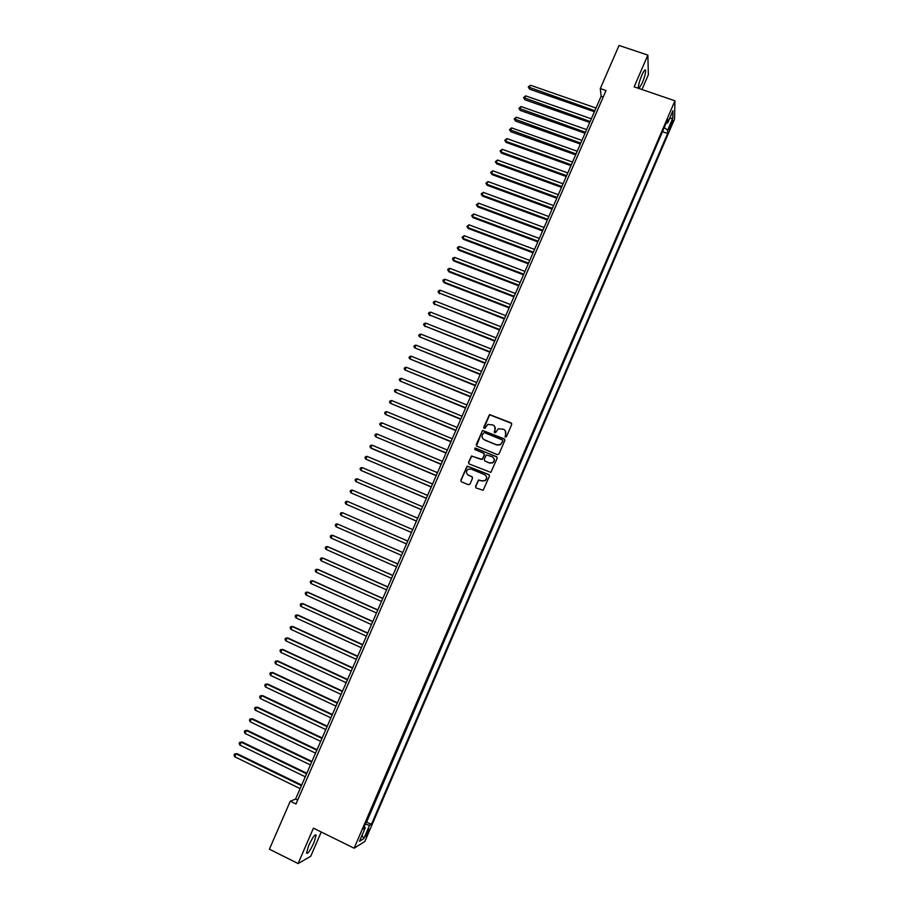 <?xml version="1.0" encoding="UTF-8"?>
<svg xmlns="http://www.w3.org/2000/svg" width="909" height="909" viewBox="0 0 909 909"><rect width="100%" height="100%" fill="white"/><g stroke="black" fill="none" stroke-linecap="round" stroke-linejoin="round"><path stroke-width="1.36" d="M505.336 437.104L506.483 436.627L511.71 424.48L511.063 422.867L489.519 414.572L483.69 427.298L484.883 428.378L487.781 424.412L492.883 424.923C494.985 426.037 495.678 427.753 494.939 430.059L494.269 431.627L495.485 432.707L498.28 428.787L503.472 429.253C505.597 430.377 506.29 432.093 505.552 434.4L505.336 437.104M313.935 842.711L316.15 835.212C315.116 833.814 312.639 837.257 308.708 845.54L306.481 853.04C307.56 854.392 310.037 850.949 313.935 842.711M638.982 88.503L642.163 83.208C644.492 77.515 645.663 73.254 645.651 70.436C645.242 68.914 643.981 70.482 641.868 75.129C639.527 80.856 638.368 85.116 638.379 87.912L638.482 88.332M368.281 832.303L369.259 829.201L365.509 836.496L368.281 832.303M475.532 486.36L476.18 487.997L483.156 490.281L489.451 476.146L488.803 474.521L467.158 466.067L460.806 480.179L461.442 481.804L468.374 484.713L470.01 484.043L472.521 478.236L471.873 476.611L468.43 475.168C465.976 473.407 465.84 471.453 468.044 469.294L471.089 469.033L484.588 474.668C487.019 476.361 487.201 478.293 485.122 480.475L481.94 480.827L478.498 479.997L475.532 486.36L475.93 487.86M641.97 89.525L648.356 74.743L647.867 55.119L634.13 86.855L674.944 100.797L354.124 848.211L313.423 828.156L298.107 863.55L269.394 849.188L290.278 801.193L295.993 803.999L606.03 90.536L600.292 88.559L601.144 96.218L295.573 799.102L290.278 801.193M647.867 55.119L619.052 45.45L600.292 88.559M497.371 454.636L499.007 453.966L504.836 440.433L504.188 438.82L482.611 430.48L476.225 444.558L476.861 446.171L497.371 454.636M497.155 458.272L490.849 472.385L469.158 463.965L468.521 462.34L471.544 455.977L480.952 459.34L482.588 458.659L484.247 454.818L483.599 453.205L474.964 449.625L474.884 448.08L496.507 456.648L497.155 458.272M482.486 430.559L476.521 445.955M671.421 122.351L668.933 129.657L671.376 125.306L672.842 120.397L671.421 122.351M674.944 100.797L674.546 119.09L364.873 841.439L354.124 848.211M366.157 822.145L371.486 824.168L667.615 133.487L667.649 130.192L664.252 127.601M371.486 824.168L369.543 825.292L363.861 838.553L359.475 841.268L365.248 827.804L363.225 828.985L667.74 119.465L667.717 122.897L672.933 110.728L672.796 118.181L667.649 130.192M366.713 821.838L662.843 130.896M298.107 863.55L310.753 856.278L321.229 832.008M603.246 96.945L601.144 96.218M297.675 800.125L295.573 799.102M662.843 131.816L667.615 133.487M666.229 122.999L667.717 122.897M365.248 827.804L364.134 826.872M365.316 824.122L369.543 825.292M669.547 118.613L672.796 118.181M363.861 838.553L362.021 835.337M505.052 436.911L505.699 434.604L505.245 430.696M494.587 426.298L495.098 430.275L494.451 432.582M511.687 423.435L489.678 414.799L483.895 428.275M504.768 439.331L482.611 430.48M502.688 441.035L502.234 439.911L484.236 432.525L482.384 434.65C481.645 436.956 482.327 438.672 484.44 439.797L496.746 444.865L500.37 444.558L502.847 441.24L502.666 440.297M483.031 438.808L484.44 439.797M502.847 441.24L500.518 444.751L496.893 445.058L484.599 440.001M484.122 453.614L484.417 455.011L482.259 459.42L471.714 456.159L468.703 462.522L468.874 463.795M497.041 457.079L475.827 448.228L474.759 449.512M489.587 462.92L492.701 462.613C494.86 460.443 494.701 458.5 492.235 456.784L486.338 454.909L484.179 459.318L484.827 460.943L489.758 463.101L492.86 462.795C495.019 460.624 494.86 458.681 492.405 456.966M489.758 463.101L484.997 461.124M485.724 475.464C487.213 477.293 487.065 479.02 485.292 480.645L482.111 480.986L478.679 480.168L475.714 486.52M467.59 474.657L468.43 475.168M472.316 476.93L468.624 475.339M489.281 474.884L467.351 466.237L460.988 480.338L461.227 481.679M595.997 108.035L530.413 85.23L529.243 87.889L529.538 89.139L594.395 111.727M529.538 89.139L528.254 86.98L594.827 110.728M528.254 86.98L530.413 85.23M591.316 118.806L525.72 95.877L524.55 98.536L524.857 99.763L589.725 122.476M524.857 99.763L523.573 97.604L590.146 121.499M523.573 97.604L525.72 95.877M586.623 129.601L521.039 106.523L519.857 109.194L520.175 110.398L585.044 133.248M520.175 110.398L518.891 108.251L585.453 132.294M518.891 108.251L521.039 106.523M581.93 140.406L516.335 117.193L515.164 119.863L515.494 121.045L580.351 144.042M515.494 121.045L514.199 118.92L580.749 143.111M514.199 118.92L516.335 117.193M577.226 151.235L511.631 127.885L510.46 130.555L510.79 131.714L575.647 154.848M510.79 131.714L509.494 129.601L576.045 153.939M509.494 129.601L511.631 127.885M572.511 162.075L506.927 138.588L505.745 141.27L506.086 142.395L570.943 165.665M506.086 142.395L504.779 140.293L505.745 141.27L571.329 164.779M504.779 140.293L506.927 138.588M567.784 172.926L502.2 149.303L501.018 151.985L501.382 153.098L566.239 176.505M501.382 153.098L500.064 151.008L501.018 151.985L566.602 175.653M500.064 151.008L502.2 149.303M563.057 183.811L497.473 160.041L496.291 162.734L496.666 163.813L561.512 187.356M496.666 163.813L495.337 161.734L496.291 162.734L561.876 186.527M495.337 161.734L497.473 160.041M558.331 194.696L492.746 170.79L491.564 173.483L491.939 174.551L556.785 198.23M491.939 174.551L490.61 172.483L491.564 173.483L557.137 197.423M490.61 172.483L492.746 170.79M553.581 205.604L488.008 181.561L486.815 184.254L487.213 185.3L552.058 209.127M487.213 185.3L485.872 183.243L486.815 184.254L552.399 208.343M485.872 183.243L488.008 181.561M548.831 216.535L483.258 192.356L482.065 195.049L482.463 196.071L547.309 220.023M482.463 196.071L481.122 194.026L482.065 195.049L547.638 219.274M481.122 194.026L483.258 192.356M544.071 227.477L478.498 203.15L477.305 205.854L477.725 206.854L542.571 230.954M477.725 206.854L476.373 204.82L477.305 205.854L542.889 230.216M476.373 204.82L478.498 203.15M539.31 238.442L473.737 213.979L472.544 216.683L472.964 217.649L537.81 241.896M472.964 217.649L471.612 215.626L472.544 216.683L538.117 241.18M471.612 215.626L473.737 213.979M534.537 249.418L468.964 224.807L467.771 227.523L468.203 228.466L533.049 252.85M468.203 228.466L466.84 226.466L467.771 227.523L533.344 252.168M466.84 226.466L468.964 224.807M529.754 260.417L464.192 235.67L462.988 238.385L463.442 239.306L528.277 263.826M463.442 239.306L462.067 237.306L462.988 238.385L528.561 263.167M462.067 237.306L464.192 235.67M524.97 271.427L459.409 246.532L458.204 249.259L458.659 250.157L523.493 274.813M458.659 250.157L457.284 248.168L458.204 249.259L523.766 274.188M457.284 248.168L457.761 247.078L459.409 246.532M520.175 282.46L454.614 257.417L453.409 260.144L453.875 261.019L518.709 285.824M453.875 261.019L452.489 259.054L453.409 260.144L518.971 285.221M452.489 259.054L452.966 257.963L454.614 257.417M515.369 293.505L449.807 268.325L448.614 271.052L449.091 271.905L513.915 296.857M449.091 271.905L447.694 269.95L448.614 271.052L514.164 296.277M447.694 269.95L448.171 268.859L449.807 268.325M510.563 304.572L445.001 279.245L443.797 281.983L444.285 282.813L509.12 307.901M444.285 282.813L442.888 280.858L443.797 281.983L509.358 307.344M442.888 280.858L443.365 279.767L445.001 279.245M505.745 315.662L440.183 290.187L438.979 292.925L504.302 318.957M439.479 293.732L438.081 291.789L438.979 292.925L504.54 318.434M438.081 291.789L438.558 290.698L440.183 290.187M500.916 326.751L435.366 301.14L434.161 303.879L499.484 330.035M434.672 304.663L433.252 302.742L434.161 303.879L499.711 329.535M433.252 302.742L433.741 301.64L435.366 301.14M496.087 337.875L430.536 312.117L429.332 314.866L494.666 341.136M429.855 315.616L428.423 313.707L429.332 314.866L494.871 340.659M428.423 313.707L428.912 312.605L430.536 312.117M491.246 349.011L425.696 323.104L424.492 325.854L489.837 352.249M425.026 326.592L423.594 324.695L424.492 325.854L490.031 351.794M423.594 324.695L424.071 323.593L425.696 323.104M486.395 360.169L420.856 334.114L419.64 336.864L484.997 363.384M420.856 334.114L419.231 334.592L418.742 335.694L419.64 336.864L485.179 362.952M481.531 371.338L416.004 345.136L414.788 347.897L480.145 374.531M416.004 345.136L414.379 345.602L413.902 346.704L414.788 347.897L480.316 374.133M476.668 382.519L411.141 356.18L409.925 358.941L475.293 385.7M411.141 356.18L409.527 356.635L409.039 357.737L409.925 358.941L475.452 385.325M471.805 393.733L406.266 367.236L405.05 370.008L470.43 396.881M406.266 367.236L404.664 367.691L404.175 368.793L405.05 370.008L470.578 396.54M466.919 404.959L401.392 378.314L400.176 381.087L465.556 408.084M401.392 378.314L399.79 378.758L399.301 379.86L400.176 381.087L465.703 407.766M462.033 416.197L396.506 389.404L395.29 392.188L460.681 419.299M396.506 389.404L394.904 389.836L394.415 390.95L395.29 392.188L460.806 419.015M457.136 427.457L391.62 400.517L390.393 403.301L455.795 430.536M391.62 400.517L390.018 400.937L389.529 402.051L390.393 403.301L455.909 430.275M452.239 438.74L386.723 411.652L385.496 414.436L450.898 441.797M386.723 411.652L385.121 412.061L384.632 413.175L385.496 414.436L451.012 441.558M447.319 450.035L381.814 422.799L380.587 425.582L446.001 453.068M381.814 422.799L380.223 423.196L379.723 424.31L380.587 425.582L446.092 452.864M442.41 461.34L376.894 433.957L375.667 436.752L441.092 464.363M376.894 433.957L375.303 434.354L374.815 435.468L375.667 436.752L441.172 464.181M437.479 472.68L371.974 445.137L370.747 447.944L371.406 448.41L436.172 475.668M371.974 445.137L370.383 445.524L369.895 446.649L370.747 447.944L436.252 475.509M432.548 484.031L367.043 456.341L365.816 459.147L431.252 486.997M367.043 456.341L365.463 456.716L364.963 457.841L365.816 459.147L431.309 486.872M427.605 495.394L362.112 467.556L360.873 470.362L426.321 498.348M362.112 467.556L360.521 467.919L360.032 469.044L360.873 470.362L426.366 498.246M422.651 506.779L357.157 478.793L355.93 481.6L421.378 509.71M357.157 478.793L355.578 479.145L355.089 480.27L355.93 481.6L421.412 509.631M417.697 518.187L352.215 490.042L350.965 492.86L416.436 521.096M352.215 490.042L350.635 490.394L350.135 491.519L350.965 492.86L416.458 521.039M412.731 529.617L347.249 501.313L346.011 504.131L411.47 532.492M347.249 501.313L345.67 501.654L345.181 502.779L346.011 504.131L411.482 532.469M407.755 541.06L342.284 512.608L341.034 515.426L406.505 543.923M341.034 515.426L340.216 514.062L340.705 512.926L342.284 512.608M402.778 552.49L337.307 523.914L336.057 526.743L401.528 555.388M402.767 552.513L337.307 523.914L335.739 524.232L335.239 525.357L336.057 526.743M397.801 563.944L333.069 535.503L332.319 535.231L331.069 538.071L396.529 566.864M397.778 563.989L332.319 535.231L330.751 535.549L330.251 536.674L331.069 538.071M392.813 575.408L328.092 546.82L327.32 546.582L326.07 549.411L391.529 578.363M392.779 575.488L327.32 546.582L325.763 546.877L325.263 548.013L326.07 549.411M387.825 586.896L323.093 558.16L322.32 557.944L321.07 560.785L386.53 589.884M387.779 587.009L322.32 557.944L320.763 558.228L320.263 559.365L321.07 560.785M382.825 598.406L318.105 569.511L317.309 569.318L316.059 572.17L381.507 601.428M382.769 598.542L317.309 569.318L315.753 569.591L315.253 570.738L316.059 572.17M377.814 609.928L313.094 580.885L312.298 580.715L311.037 583.567L376.485 612.984M377.746 610.098L312.298 580.715L310.742 580.987L310.242 582.124L311.037 583.567M372.792 621.472L308.083 592.27L307.276 592.134L306.015 594.986L371.451 624.563M372.713 621.665L307.276 592.134L305.719 592.384L305.219 593.532L306.015 594.986M367.77 633.039L303.061 603.678L302.243 603.565L300.981 606.428L366.407 636.152M367.668 633.255L302.243 603.565L300.697 603.815L300.186 604.951L300.981 606.428M362.736 644.617L298.038 615.098L297.198 615.018L295.936 617.881L361.362 647.765M362.623 644.867L297.198 615.018L295.652 615.257L295.152 616.404L295.936 617.881M357.692 656.218L292.993 626.551L292.153 626.483L290.88 629.358L356.305 659.4M357.567 656.491L292.153 626.483L290.607 626.71L290.107 627.858L290.88 629.358M352.635 667.831L287.948 638.004L287.096 637.97L285.824 640.845L351.238 671.058M352.51 668.138L287.096 637.97L285.551 638.198L285.051 639.345L285.824 640.845M347.579 679.466L282.904 649.492L282.029 649.481L280.756 652.355L346.17 682.727M347.431 679.807L282.029 649.481L280.495 649.685L279.983 650.844L280.756 652.355M342.511 691.124L277.836 660.991L276.95 661.002L275.688 663.888L341.08 694.408M342.352 691.488L276.95 661.002L275.427 661.207L274.916 662.354L275.688 663.888M337.432 702.805L272.768 672.501L271.871 672.546L270.598 675.432L335.989 706.123M337.273 703.191L271.871 672.546L270.348 672.74L269.837 673.887L270.598 675.432M332.353 714.497L267.689 684.045L266.78 684.113L265.508 686.999L330.899 717.849M332.171 714.917L266.78 684.113L265.258 684.295L264.746 685.443L265.508 686.999M327.263 726.211L262.61 695.59L261.678 695.692L260.406 698.589L325.786 729.597M327.07 726.655L261.678 695.692L260.167 695.862L259.656 697.021L260.406 698.589M322.161 737.938L257.508 707.168L256.577 707.293L255.304 710.19L320.672 741.358M321.956 738.415L256.577 707.293L255.065 707.452L257.508 707.168M255.304 710.19L254.554 708.611L255.065 707.452M317.048 749.686L252.407 718.758L251.463 718.905L250.18 721.814L315.548 753.141M316.832 750.198L251.463 718.905L249.952 719.053L252.407 718.758M250.18 721.814L249.441 720.223L249.952 719.053M311.935 761.458L247.305 730.37L246.339 730.541L245.055 733.461L310.423 764.946M311.707 761.992L246.339 730.541L244.828 730.688L247.305 730.37M245.055 733.461L244.316 731.847L244.828 730.688M306.81 773.252L242.18 741.994L241.215 742.199L239.931 745.119L305.276 776.775M306.572 773.809L241.215 742.199L239.703 742.335L242.18 741.994M239.931 745.119L239.192 743.494L239.703 742.335M301.674 785.058L237.056 753.641L236.067 753.879L234.783 756.799L300.129 788.614M301.424 785.649L236.067 753.879L234.567 753.993L237.056 753.641M234.783 756.799L234.056 755.163L234.567 753.993M670.319 124.942L671.376 125.306M669.433 127.374L670.353 127.692M315.264 834.769L316.15 835.212M644.708 70.107L645.651 70.436"/></g></svg>
